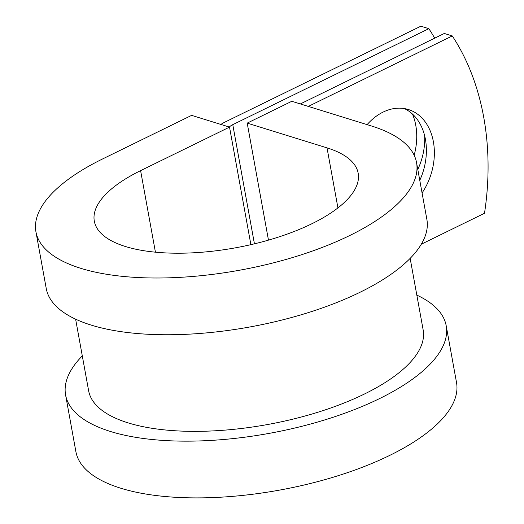 <?xml version="1.0" encoding="UTF-8"?>
<svg xmlns="http://www.w3.org/2000/svg" width="524" height="524" viewBox="0 0 524 524"><rect width="100%" height="100%" fill="white"/><g stroke="black" fill="none" stroke-linecap="round" stroke-linejoin="round"><path stroke-width="0.79" d="M412.46 114.055A54.85 40.78 -72.8 0 1 415.761 125.249A54.85 40.78 -72.8 0 1 414.156 155.242M424.65 135.723A54.85 40.78 -72.8 0 1 417.798 169.462M422.062 192.943A54.85 40.78 107.2 0 0 433.387 141.742A54.85 40.78 107.2 0 0 408.412 109.536A54.85 40.78 107.2 0 0 367.101 124.64M419.776 180.341A54.85 40.78 107.2 0 0 425.409 139.266A54.85 40.78 107.2 0 0 404.338 108.573M300.337 103.935L444.306 33.464L452.284 35.94L308.315 106.411M452.284 35.94A243.981 181.415 107.2 0 1 484.51 213.275L421.309 244.21M220.886 124.437A24.982 9.589 169.7 0 1 224.796 122.177L420.87 26.2L428.848 28.676A243.981 181.415 107.2 0 1 434.704 38.167M229.335 127.057A12.491 4.795 169.7 0 1 232.774 124.653L428.848 28.676M75.62 319.175L88.628 390.74A170.005 65.245 -10.3 0 0 267.561 424.532A170.005 65.245 -10.3 0 0 423.156 329.943L410.154 258.384M35.933 231.778A193.428 74.231 -10.3 0 0 239.514 270.233A193.428 74.231 -10.3 0 0 416.554 162.61L426.864 219.359A193.428 74.231 -10.3 0 1 249.83 326.976A193.428 74.231 -10.3 0 1 46.25 288.528L35.933 231.778A193.428 74.231 -10.3 0 1 102.711 158.89L191.627 115.365L229.525 127.116L140.602 170.641A134.092 51.463 -10.3 0 0 94.313 221.174A134.092 51.463 -10.3 0 0 235.446 247.826A134.092 51.463 -10.3 0 0 358.174 173.221A134.092 51.463 -10.3 0 0 327.022 147.866L247.204 123.12L268.471 240.13M416.554 162.61A193.428 74.231 -10.3 0 0 371.614 126.035L291.796 101.289L247.204 123.12M82.294 355.901A193.428 74.231 -10.3 0 0 65.585 394.926L75.895 451.675A193.428 74.231 -10.3 0 0 279.475 490.123A193.428 74.231 -10.3 0 0 456.515 382.5L446.199 325.758A193.428 74.231 -10.3 0 0 416.829 295.104M65.585 394.926A193.428 74.231 -10.3 0 0 269.166 433.381A193.428 74.231 -10.3 0 0 446.199 325.758M229.525 127.116L250.885 244.662M254.428 243.83L232.774 124.653M327.022 147.866L337.934 207.91M140.602 170.641L155.425 252.182"/></g></svg>
